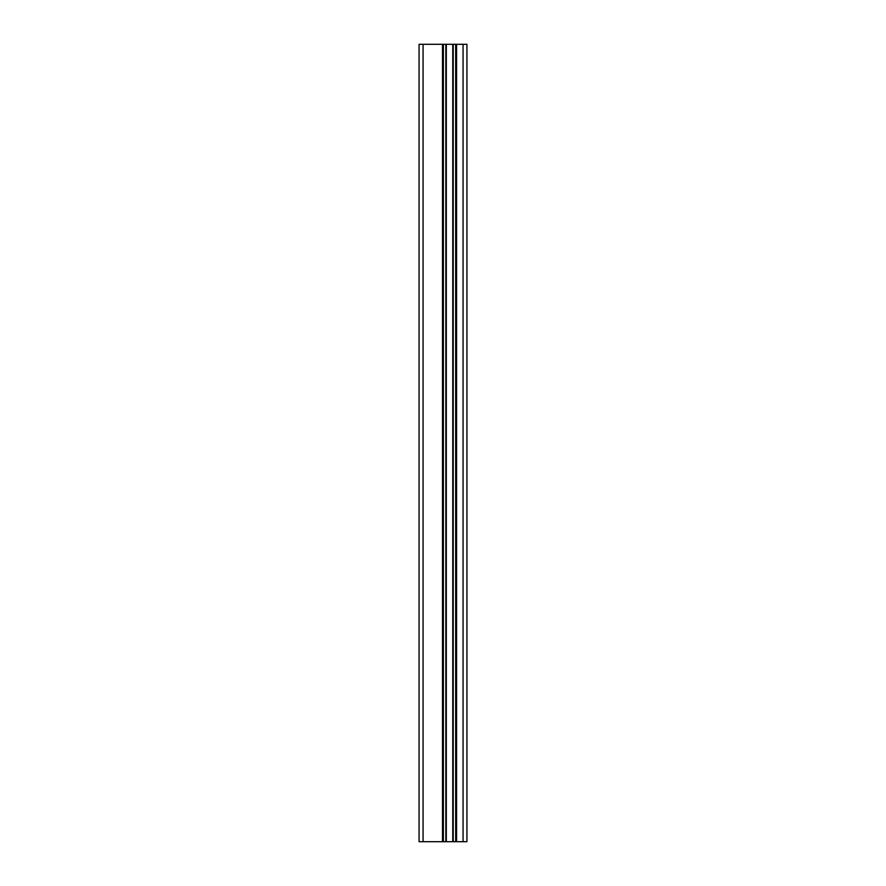<?xml version="1.0" encoding="UTF-8"?>
<svg xmlns="http://www.w3.org/2000/svg" width="886" height="886" viewBox="0 0 886 886"><rect width="100%" height="100%" fill="white"/><g stroke="black" fill="none" stroke-linecap="round" stroke-linejoin="round"><path stroke-width="1.33" d="M419.078 841.7L443.377 841.7L443.377 44.3L419.078 44.3L419.078 841.7M443.377 841.7L466.922 841.7L466.922 44.3L443.377 44.3M463.057 841.7L463.057 44.3M452.757 841.7L452.757 44.3L452.757 841.7M446.311 841.7L446.311 44.3M423.065 841.7L423.065 44.3M456.578 841.7L456.578 44.3M455.692 841.7L455.692 44.3M453.233 841.7L453.233 44.3M445.846 841.7L445.846 44.3M442.502 841.7L442.502 44.3"/></g></svg>
